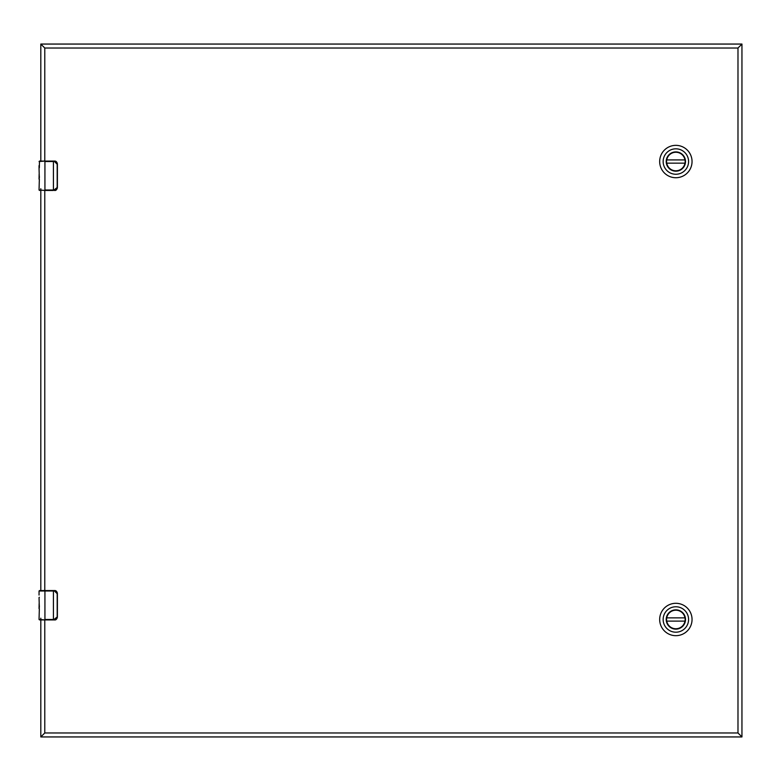 <?xml version="1.0" encoding="UTF-8"?>
<svg xmlns="http://www.w3.org/2000/svg" width="781" height="781" viewBox="0 0 781 781"><rect width="100%" height="100%" fill="white"/><g stroke="black" fill="none" stroke-linecap="round" stroke-linejoin="round"><path stroke-width="1.17" d="M675.858 170.785A9.245 9.245 0 0 1 666.749 163.161L684.966 163.161A9.245 9.245 0 0 1 675.858 170.785M666.749 159.92L684.966 159.92A9.245 9.245 0 0 0 666.749 159.92L684.966 159.92M675.858 628.744A9.245 9.245 0 0 1 666.749 621.11L684.966 621.11A9.245 9.245 0 0 1 675.858 628.744M666.749 617.869L684.966 617.869A9.245 9.245 0 0 0 666.749 617.869L684.966 617.869M53.42 190.447L44.927 190.447L53.42 190.447L57.189 187.518L57.189 164.02L54.533 161.521L44.927 161.521L44.927 190.008L53.42 190.008L53.42 161.081L54.465 161.081L39.489 161.081L39.343 167.778M39.05 168.384L39.323 178.097M39.05 179.161L39.05 178.175M39.343 179.161L39.05 190.008L39.567 190.447M39.343 177.775L39.343 176.223M54.533 161.521L54.465 161.081A2.939 2.939 0 0 1 55.041 161.14A2.939 2.939 0 0 0 54.465 161.081L57.208 162.956L57.403 164.02L57.403 187.518L57.208 188.572L54.465 190.447A2.939 2.939 0 0 0 55.051 190.398A2.939 2.939 0 0 1 54.465 190.447C55.881 190.74 56.857 189.754 57.403 187.518L57.189 187.518M44.927 190.447L39.05 190.008L44.927 190.447M39.128 174.231L39.05 179.005M39.05 168.071L39.05 165.611M39.05 161.521L44.927 161.081M56.964 164.02L54.465 161.521M40.807 188.719L40.807 190.008M55.353 190.32A2.939 2.939 0 0 0 56.447 189.685A2.939 2.939 0 0 1 55.353 190.32M40.368 619.919L53.42 619.919L57.189 616.98L57.189 593.482L54.533 590.992L44.927 590.992L44.927 619.479L53.42 619.479L53.42 590.553L54.465 590.553L40.368 590.553M39.05 597.533L39.323 607.569M39.05 608.624L39.05 607.638M39.343 608.624L39.05 619.479L39.567 619.919M39.343 607.247L39.343 605.685M39.567 590.553L44.927 590.992L39.05 590.992L39.05 595.073M54.533 590.992L54.465 590.553A2.939 2.939 0 0 1 55.041 590.602A2.939 2.939 0 0 0 54.465 590.553L57.208 592.428L57.403 593.482L57.403 616.98L57.208 618.044L54.465 619.919A2.939 2.939 0 0 0 55.051 619.86A2.939 2.939 0 0 1 54.465 619.919C55.881 620.202 56.857 619.216 57.403 616.98L57.189 616.98M53.42 619.919L54.465 619.919L53.42 619.919M44.927 619.919L39.05 619.479L44.927 619.919M39.128 603.693L39.05 608.467M39.343 597.24L39.05 597.846M56.964 593.482L54.465 590.992M40.807 618.181L40.807 619.479M55.353 619.782A2.939 2.939 0 0 0 56.447 619.148A2.939 2.939 0 0 1 55.353 619.782M675.858 610.186A9.304 9.304 0 0 1 685.162 619.489A9.304 9.304 0 0 1 675.858 628.793A9.304 9.304 0 0 1 666.554 619.489A9.304 9.304 0 0 1 675.858 610.186M675.858 629.144A9.655 9.655 0 0 1 667.501 614.667A9.655 9.655 0 0 1 684.215 614.667A9.655 9.655 0 0 1 675.858 629.144M688.578 619.489A12.721 12.721 0 0 1 669.502 630.501A12.721 12.721 0 0 1 669.502 608.477A12.721 12.721 0 0 1 688.578 619.489M675.858 603.303A16.186 16.186 0 0 0 659.672 619.489A16.186 16.186 0 0 0 675.858 635.675A16.186 16.186 0 0 0 692.044 619.489A16.186 16.186 0 0 0 675.858 603.303M675.858 152.236A9.304 9.304 0 0 1 685.162 161.54A9.304 9.304 0 0 1 675.858 170.844A9.304 9.304 0 0 1 666.554 161.54A9.304 9.304 0 0 1 675.858 152.236M675.858 171.195A9.655 9.655 0 0 1 667.501 156.717A9.655 9.655 0 0 1 684.215 156.717A9.655 9.655 0 0 1 675.858 171.195M688.578 161.54A12.721 12.721 0 0 1 669.502 172.552A12.721 12.721 0 0 1 669.502 150.528A12.721 12.721 0 0 1 688.578 161.54M675.858 145.354A16.186 16.186 0 0 0 659.672 161.54A16.186 16.186 0 0 0 675.858 177.726A16.186 16.186 0 0 0 692.044 161.54A16.186 16.186 0 0 0 675.858 145.354M40.807 161.081L40.807 44.058L741.95 44.058L741.95 736.942L40.807 736.942L40.807 619.919M40.807 590.553L40.807 190.447M44.781 161.081L44.781 48.022L40.807 44.058M40.807 736.942L44.781 732.978L44.781 619.919M44.781 48.022L737.986 48.022L741.95 44.058M737.986 48.022L737.986 732.978L741.95 736.942M684.966 163.161L666.749 163.161M684.966 621.11L666.749 621.11M57.189 164.02L57.403 164.02C56.964 161.911 55.978 160.935 54.465 161.081M57.189 593.482L57.403 593.482C56.964 591.373 55.978 590.397 54.465 590.553M44.781 590.553L44.781 190.447M737.986 732.978L44.781 732.978"/></g></svg>

